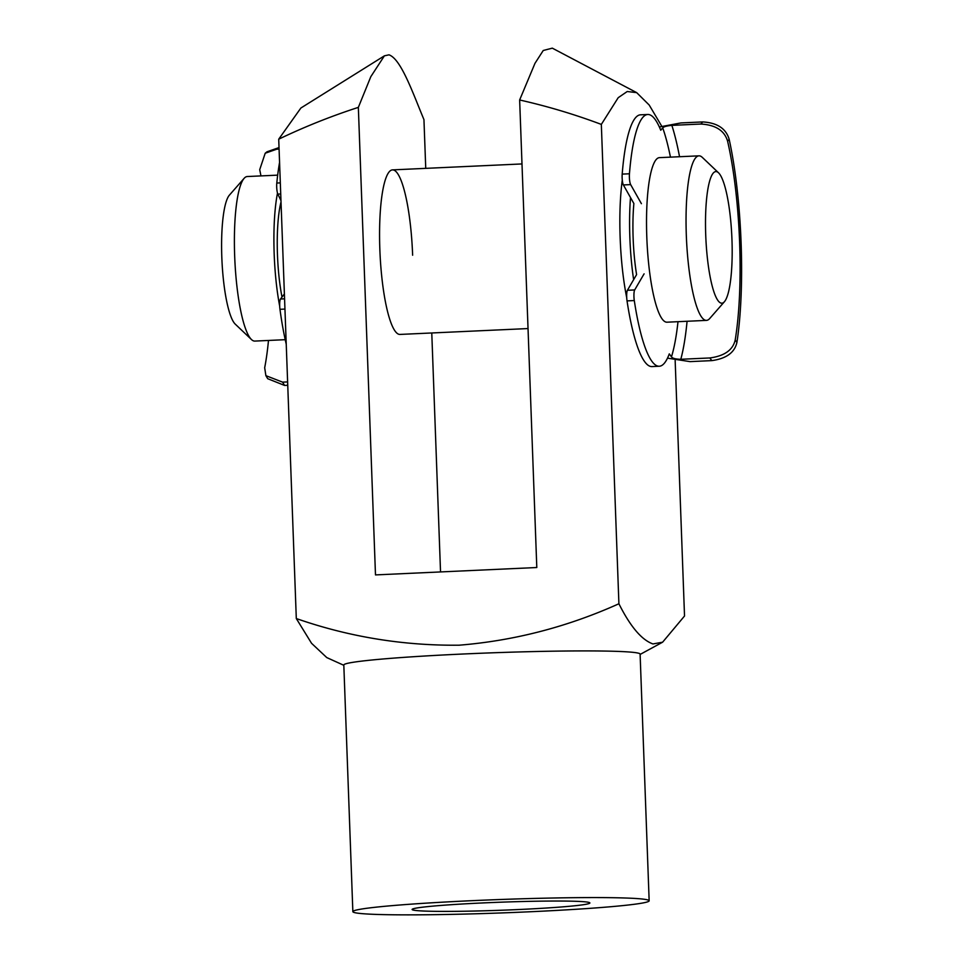 <?xml version="1.0" encoding="UTF-8"?>
<svg xmlns="http://www.w3.org/2000/svg" width="963" height="963" viewBox="0 0 963 963"><rect width="100%" height="100%" fill="white"/><g stroke="black" fill="none" stroke-linecap="round" stroke-linejoin="round"><path stroke-width="1.44" d="M719.517 302.262A65.893 13.013 87.4 0 0 724.417 301.72A65.893 13.013 87.4 0 0 731.844 236.778A65.893 13.013 87.4 0 0 718.506 172.774A65.893 13.013 87.4 0 0 718.169 172.485A65.893 13.013 87.4 0 0 705.518 226.329A65.893 13.013 87.4 0 0 719.517 302.262M724.417 301.72L709.683 318.548A82.361 16.263 -92.6 0 1 706.493 320.378A82.361 16.263 -92.6 0 1 703.556 319.222A82.361 16.263 -92.6 0 1 686.198 231.553A82.361 16.263 -92.6 0 1 698.945 155.837A82.361 16.263 -92.6 0 1 701.871 156.993A82.361 16.263 -92.6 0 1 702.292 157.366L718.506 172.774M277.669 175.146L247.286 176.53A82.361 16.263 87.4 0 0 244.096 178.372A82.361 16.263 87.4 0 0 234.816 259.553A82.361 16.263 87.4 0 0 251.475 339.542A82.361 16.263 87.4 0 0 251.897 339.915A82.361 16.263 87.4 0 0 254.822 341.083L285.217 339.686M706.493 320.378L666.974 322.196A82.361 16.263 -92.6 0 1 664.037 321.028A82.361 16.263 -92.6 0 1 646.679 233.371A82.361 16.263 -92.6 0 1 659.426 157.643L698.945 155.837M644.091 273.853L634.677 289.947A7.415 1.469 87.4 0 0 634.292 300.552L627.033 300.889A7.415 1.469 -92.6 0 1 627.419 290.284L636.591 274.599A65.893 13.013 -92.6 0 1 633.871 203.53L623.386 184.944A7.415 1.469 -92.6 0 1 622.194 174.11L629.453 173.773A7.415 1.469 87.4 0 0 630.645 184.607L641.406 203.687M633.642 279.655A82.361 16.263 -92.6 0 1 630.5 197.547M282.003 297.049A65.893 13.013 -92.6 0 1 281.027 201.917M279.691 306.174A82.361 16.263 -92.6 0 1 277.5 193.118M251.475 339.542L235.261 324.134A65.893 13.013 -92.6 0 1 221.935 260.142A65.893 13.013 -92.6 0 1 229.35 195.2L244.096 178.372M626.72 297.687A90.594 17.888 -92.6 0 1 620.148 237.692A90.594 17.888 -92.6 0 1 622.291 180.033M528.037 328.564L400.006 334.426A82.361 16.263 -92.6 0 1 379.831 249.092A82.361 16.263 -92.6 0 1 392.459 169.885A82.361 16.263 -92.6 0 1 412.633 255.219M413.897 910.204A88.945 4.033 -2.1 0 1 412.381 909.144A88.945 4.033 -2.1 0 1 495.524 902.391A88.945 4.033 -2.1 0 1 588.116 902.223A88.945 4.033 -2.1 0 1 589.609 902.656A88.945 4.033 -2.1 0 1 513.46 909.758A88.945 4.033 -2.1 0 1 413.897 910.204M425.742 168.356L423.949 119.629C412.646 92.544 401.053 59.008 388.992 54.831L384.393 55.842L370.827 76.655L358.344 107.375C331.031 116.222 304.489 126.827 278.716 139.19L296.303 618.547L311.567 643.32L326.782 657.585L343.827 665.301M384.393 55.842L300.877 108.025L278.716 139.19M352.855 911.648L343.815 664.988A148.242 6.729 -2.1 0 1 476.998 653.408A148.242 6.729 -2.1 0 1 637.133 652.902A148.242 6.729 -2.1 0 1 640.106 654.13L649.158 900.79A148.242 6.729 177.9 0 0 646.185 899.562A148.242 6.729 177.9 0 0 486.05 900.068A148.242 6.729 177.9 0 0 352.855 911.648A148.242 6.729 177.9 0 0 355.829 912.876A148.242 6.729 177.9 0 0 515.963 912.37A148.242 6.729 177.9 0 0 649.158 900.79M675.159 360.511L684.524 616.007L662.616 642.189L652.962 643.946C641.671 639.938 630.32 626.54 618.908 603.765C567.412 626.913 514.146 640.72 459.134 645.198C403.1 645.752 348.823 636.868 296.303 618.547M358.344 107.375L375.486 574.911L536.8 567.52L519.647 99.983C547.369 106.231 574.598 114.368 601.333 124.408L618.21 97.684L627.238 91.509L636.687 92.641L649.194 105.027L661.701 126.141M601.333 124.408L618.908 603.765M431.773 332.969L440.536 571.926M519.647 99.983L534.983 63.317L543.252 50.485L552.305 48.15L636.687 92.641M670.453 157.138A133.424 26.35 87.4 0 0 662.725 127.91L660.738 130.234A126.009 24.882 87.4 0 0 648.713 114.537A126.009 24.882 87.4 0 0 647.75 114.489A126.009 24.882 87.4 0 0 629.453 173.773M647.75 114.489L640.491 114.814A126.009 24.882 87.4 0 0 622.194 174.11M736.924 342.395C734.673 352.554 726.295 358.633 711.813 360.619L709.839 357.959C724.417 355.997 732.867 350.038 735.19 340.059L736.924 342.395A148.242 29.275 87.4 0 0 729.172 139.358L727.595 141.2C724.537 130.631 715.629 124.913 700.895 124.034L671.861 125.371A140.839 27.807 -92.6 0 1 679.541 156.728M709.839 357.959L680.805 359.283C675.593 359.163 672.487 358.344 671.476 356.84A133.424 26.35 87.4 0 0 678 321.69M727.595 141.2A140.839 27.807 -92.6 0 1 735.19 340.059M634.292 300.552A126.009 24.882 87.4 0 0 659.282 366.241A126.009 24.882 87.4 0 0 669.285 353.89L671.476 356.84M627.033 300.889A126.009 24.882 87.4 0 0 652.023 366.578L659.282 366.241M711.813 360.619L690.038 361.619L667.491 358.152M700.895 124.034L702.689 121.928L680.913 122.927L659.342 126.984M702.689 121.928C717.23 122.758 726.054 128.573 729.172 139.358M662.725 127.91C663.615 126.731 666.661 125.876 671.861 125.371M286.24 344.212A126.009 24.882 -92.6 0 1 279.968 309.304A7.415 1.469 -92.6 0 1 280.498 299.012L284.398 293.944M265.21 153.225L267.004 151.793L278.608 147.724L276.754 149.193L265.21 153.225L259.709 169.681A140.839 27.807 87.4 0 1 260.949 175.904M276.754 149.193L279.089 149.084M268.484 340.457A140.839 27.807 87.4 0 1 264.681 367.734L265.884 375.666L282.592 382.142L287.624 381.914M280.979 200.641L277.862 194.105A7.415 1.469 -92.6 0 1 276.802 183.054A126.009 24.882 -92.6 0 1 279.571 162.422M282.592 382.142L284.567 385.429L287.744 385.284M284.567 385.429L267.714 378.712L265.884 375.666M687.076 321.269A140.839 27.807 -92.6 0 1 680.805 359.283M627.419 290.284L634.677 289.947M630.645 184.607L623.386 184.944M284.952 309.075L279.968 309.304M280.727 193.972L277.862 194.105M276.802 183.054L280.329 182.886M280.498 299.012L284.579 298.819M521.994 163.939L392.459 169.885M640.118 654.431L662.616 642.189"/></g></svg>
